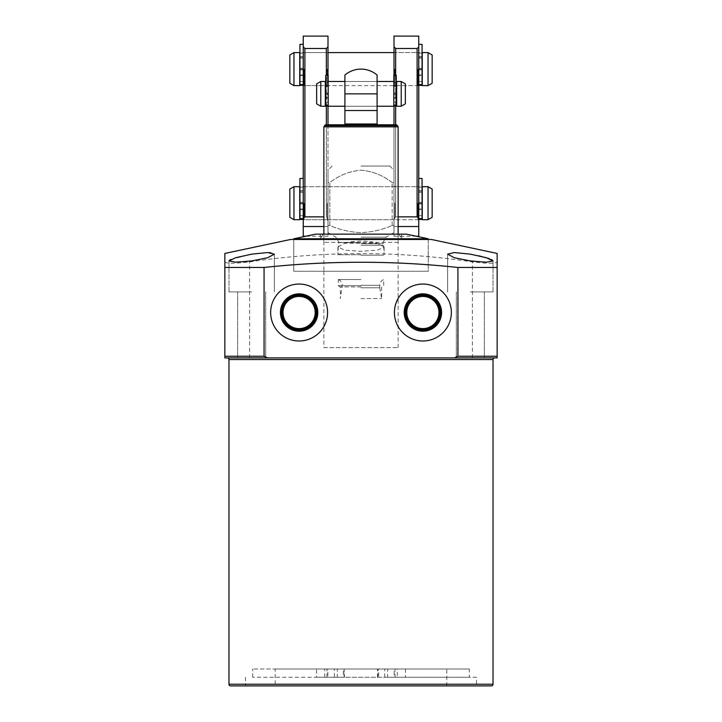 <?xml version="1.0" encoding="UTF-8"?>
<svg xmlns="http://www.w3.org/2000/svg" width="722" height="722" viewBox="0 0 722 722"><rect width="100%" height="100%" fill="white"/><g stroke="black" fill="none" stroke-linecap="round" stroke-linejoin="round"><path stroke-width="0.54" stroke-dasharray="3.61 2.71" d="M361 245.272L383.689 245.272L361 245.272M361 255.173L383.689 255.173L361 255.173M361 166.06L389.88 166.06L361 166.06M361 170.184C372.597 171.231 382.985 175.356 392.145 182.567L394.004 182.567L392.145 182.567C382.985 175.356 372.597 171.231 361 170.184C349.475 171.195 339.096 175.32 329.855 182.567L329.855 225.472C339.809 229.822 350.188 232.204 361 232.619C371.767 232.213 382.155 229.831 392.145 225.472C382.155 229.831 371.767 232.213 361 232.619C350.188 232.204 339.809 229.822 329.855 225.472L329.855 182.567C339.096 175.32 349.475 171.195 361 170.184M394.004 182.567C394.004 166.836 394.004 166.836 394.004 182.567C394.004 166.836 394.004 166.836 394.004 182.567L394.004 225.472C394.004 234.695 394.004 234.695 394.004 225.472C394.004 234.695 394.004 234.695 394.004 225.472L392.145 225.472L394.004 225.472L394.004 182.567M361 243.666L382.967 243.666L361 243.666M394.004 203.189L394.004 220.517L394.004 203.189M327.996 203.189L327.996 220.517L327.996 203.189M395.033 677.236L384.727 677.236L387.642 677.236L387.642 668.987L384.727 668.987L395.033 668.987L394.14 668.987L394.14 677.236L395.033 677.236L395.033 668.987M384.727 677.236L384.727 668.987M469.3 677.236L252.7 677.236L316.552 677.236L316.552 668.987L252.7 668.987L469.3 668.987L397.262 668.987L397.262 677.236L469.3 677.236L469.3 668.987M252.7 677.236L252.7 668.987M316.552 677.236L344.493 677.236L343.32 677.236L343.32 668.987L344.159 668.987L344.159 677.236M344.493 677.236L344.159 668.987M337.273 677.236L326.967 677.236L327.86 677.236L327.86 668.987L326.967 668.987L337.273 668.987L334.358 668.987L334.358 677.236L337.273 677.236L337.273 668.987M326.967 677.236L326.967 668.987M323.871 347.589L398.129 347.589L323.871 347.589L323.871 271.264L398.129 271.264L323.871 271.264L361 271.264L323.871 271.264L323.871 234.136L361 234.136L323.871 234.136L323.871 242.384L398.129 242.384L398.129 234.136L361 234.136L406.387 234.136M398.129 347.589L398.129 271.264L361 271.264L428.245 271.264L428.245 239.496L293.755 239.496L428.245 239.496L428.245 271.264L293.755 271.264L293.755 239.496L293.755 271.264L428.245 271.264L293.755 271.264L398.129 271.264L398.129 234.136L320.36 234.136L401.64 234.136L315.613 234.136M446.819 668.987L275.181 668.987L275.181 685.9L446.819 685.9L446.819 668.987L275.181 668.987M406.793 312.527A16.092 16.092 0 0 0 422.884 328.609A16.092 16.092 0 0 0 438.976 312.527A16.092 16.092 0 0 0 422.884 296.435A16.092 16.092 0 0 0 406.793 312.527M283.024 312.527A16.092 16.092 0 0 0 299.116 328.609A16.092 16.092 0 0 0 315.207 312.527A16.092 16.092 0 0 0 299.116 296.435A16.092 16.092 0 0 0 283.024 312.527M282.203 312.527A16.913 16.913 0 0 0 299.116 329.44A16.913 16.913 0 0 0 316.028 312.527A16.913 16.913 0 0 0 299.116 295.605A16.913 16.913 0 0 0 282.203 312.527M405.972 312.527A16.913 16.913 0 0 0 422.884 329.44A16.913 16.913 0 0 0 439.797 312.527A16.913 16.913 0 0 0 422.884 295.605A16.913 16.913 0 0 0 405.972 312.527M394.42 312.527A28.465 28.465 0 0 0 422.884 340.992A28.465 28.465 0 0 0 451.349 312.527A28.465 28.465 0 0 0 422.884 284.053A28.465 28.465 0 0 0 394.42 312.527M270.651 312.527A28.465 28.465 0 0 0 299.116 340.992A28.465 28.465 0 0 0 327.58 312.527A28.465 28.465 0 0 0 299.116 284.053A28.465 28.465 0 0 0 270.651 312.527M344.935 243.215C348.834 241.879 354.195 241.157 361 241.058C367.814 241.157 373.166 241.879 377.065 243.215L384.104 246.969L377.425 250.119L361 251.337L344.575 250.119L337.896 246.969L344.935 243.215L377.065 243.215M361 254.767L337.896 254.767L361 254.767M470.329 291.896L493.027 291.896L470.329 291.896M470.329 357.904L484.363 357.904L470.329 357.904M251.671 291.896L228.973 291.896L251.671 291.896M237.637 357.904L237.637 291.896L237.637 357.904L251.671 357.904M270.606 252.655L274.36 254.153L267.736 257.718L251.671 260.94L235.616 262.194L228.973 260.94L229.479 260.218M230.796 259.451L251.671 254.153L269.459 252.583M492.53 260.227L493.027 260.94L486.384 262.194L470.329 260.94L454.255 257.709L447.64 254.153L454.273 252.547L470.329 254.153L478.903 255.814M494.669 357.904L227.331 357.904L494.669 357.904M327.86 677.236L476.52 677.236L476.52 685.9L245.48 685.9L476.52 685.9M245.48 677.236L245.48 685.9M476.52 677.236L394.14 677.236M394.14 668.987L387.642 668.987M387.642 677.236L397.262 677.236M377.841 677.236L377.841 668.987L378.68 668.987L378.68 677.236M378.68 668.987L343.32 668.987M343.32 677.236L334.358 677.236M334.358 668.987L327.86 668.987M324.738 677.236L324.738 668.987L344.493 668.987M324.738 668.987L316.552 668.987M377.841 668.987L397.262 668.987M431.548 239.496L290.452 239.496M497.151 357.904L224.849 357.904M224.849 261.896C226.302 263.692 234.56 263.692 249.604 261.896C323.862 250.841 398.129 250.841 472.396 261.896C487.413 263.692 495.662 263.692 497.151 261.896L497.151 253.44M489.146 258.62L491.195 259.451M497.151 356.253L497.151 267.474M224.849 356.253L224.849 267.474M405.448 668.987L405.448 677.236M392.145 225.472L392.145 182.567L392.145 225.472M327.996 182.567L327.996 225.472C327.996 234.695 327.996 234.695 327.996 225.472C327.996 234.695 327.996 234.695 327.996 225.472L327.996 182.567C327.996 166.836 327.996 166.836 327.996 182.567C327.996 166.836 327.996 166.836 327.996 182.567L329.855 182.567L327.996 182.567M329.855 225.472L327.996 225.472L329.855 225.472M361 287.771L379.772 287.771L361 287.771M361 298.547L381.631 298.547L361 298.547M361 279.513L338.311 279.513L361 279.513M361 285.704L338.311 285.704L361 285.704M361 286.896L340.369 286.896L361 286.896M293.755 238.783L428.245 238.783M361 239.081L320.36 239.081L361 239.081M377.092 75.052L377.092 110.511L344.908 110.511L344.908 75.052M344.908 124.807L377.092 124.807L344.908 124.807L344.908 110.511M377.092 110.511L377.092 123.976L344.908 123.976M395.99 124.807L326.01 124.807M398.129 126.864L323.871 126.864M398.129 242.384L323.871 242.384M377.092 93.86L377.092 81.487L377.092 93.86L344.908 93.86L344.908 81.487L344.908 93.86M328.203 85.503L328.203 102.217L328.203 85.503L325.721 85.503M325.315 102.217L325.315 85.503L325.315 102.217M328.203 102.217L325.721 102.217M396.279 105.963L396.279 94.609L396.279 105.963L396.279 105.159L393.797 105.159L393.797 105.963L393.797 81.487L393.797 106.233M377.092 81.487L344.908 81.487L377.092 81.487M328.203 75.296L328.203 94.609L328.203 93.86L325.721 93.86L328.203 93.86L325.721 93.86L328.203 93.86L328.203 105.963L328.203 81.487L328.203 106.233M377.092 106.233L344.908 106.233L377.092 106.233M396.685 102.217L396.685 85.503L396.685 102.217M396.279 85.503L393.797 85.503L393.797 102.217L393.797 85.503M396.279 102.217L393.797 102.217M405.349 83.869L405.349 103.851M401.224 81.487L401.224 106.233M396.685 81.487L396.685 106.233M325.315 81.487L325.315 106.233M320.776 81.487L320.776 106.233M316.651 83.869L316.651 103.851M422.271 215.67L422.271 190.707L422.271 215.67M422.063 190.707L418.552 190.707L418.552 215.67L418.552 190.707M422.063 215.67L418.552 215.67M418.552 186.691L418.552 219.696L418.552 186.691L303.448 186.691L303.448 219.696L303.448 186.691M418.552 219.696L303.448 219.696M303.448 190.707L303.448 215.67L303.448 190.707L299.937 190.707M299.729 215.67L299.729 190.707L299.729 215.67M303.448 215.67L299.937 215.67M289.829 189.074L289.829 217.313M293.953 186.691L293.953 219.696M299.729 186.691L299.729 219.696M422.271 186.691L422.271 219.696M428.047 186.691L428.047 219.696M432.171 189.074L432.171 217.313M422.271 81.586L422.271 56.623L422.271 81.586M422.063 56.623L418.552 56.623L418.552 81.586L418.552 56.623M422.063 81.586L418.552 81.586M418.552 52.607L418.552 85.611L418.552 52.607L394.004 52.607M327.996 52.607L303.448 52.607L303.448 85.611L303.448 52.607M418.552 85.611L303.448 85.611M303.448 56.623L303.448 81.586L303.448 56.623L299.937 56.623M299.729 81.586L299.729 56.623L299.729 81.586M303.448 81.586L299.937 81.586M289.829 54.989L289.829 83.229M293.953 52.607L293.953 85.611M299.729 52.607L299.729 85.611M422.271 52.607L422.271 85.611M428.047 52.607L428.047 85.611M432.171 54.989L432.171 83.229M299.937 44.349L299.937 69.104L303.24 69.104L303.24 86.432L303.24 44.349L303.24 84.564L303.24 69.104L299.937 69.104L299.937 85.34L299.937 75.684L299.937 85.34L303.24 85.34L303.24 69.881L303.24 85.34M304.061 69.104L304.061 85.611L304.061 69.104M299.937 178.433L299.937 203.189L303.24 203.189L303.24 220.517L303.24 178.433L303.24 218.649L303.24 203.189L299.937 203.189L299.937 219.425L299.937 209.768L299.937 219.425L303.24 219.425L303.24 203.965L303.24 219.425M304.061 203.189L304.061 219.696L304.061 203.189M327.996 69.104L327.996 86.432L327.996 69.104M327.165 69.104L327.165 85.611L327.165 69.104M327.165 203.189L327.165 219.696L327.165 203.189M327.996 124.807L327.996 218.513L327.996 36.1L303.24 36.1L303.24 236.193M327.996 75.296L327.996 105.963M323.871 226.528L327.996 226.528L327.996 218.513L327.996 236.193L327.996 226.528L303.24 226.528M303.24 218.513L304.892 216.862L304.892 48.473L326.344 48.473L326.344 216.862L327.996 218.513L326.344 216.862L326.344 124.807M304.892 48.473L303.24 46.831M327.996 46.831L326.344 48.473M304.892 216.862L323.871 216.862M326.344 105.963L326.344 75.296M394.004 69.104L394.004 86.432L394.004 69.104M394.835 69.104L394.835 85.611L394.835 69.104M394.835 203.189L394.835 219.696L394.835 203.189M422.063 44.349L422.063 69.104L418.76 69.104L418.76 86.432L418.76 44.349L418.76 84.564L418.76 69.104L422.063 69.104L422.063 84.564L418.76 84.564L418.76 85.34L418.76 84.564M417.939 69.104L417.939 85.611L417.939 69.104M422.063 178.433L422.063 203.189L418.76 203.189L418.76 220.517L418.76 178.433L418.76 218.649L418.76 203.189L422.063 203.189L422.063 218.649L418.76 218.649L418.76 219.425L418.76 218.649M417.939 203.189L417.939 219.696L417.939 203.189M395.656 124.807L395.656 216.862L394.004 218.513L395.656 216.862L417.108 216.862L418.76 218.513L418.76 36.1L394.004 36.1L394.004 226.528L394.004 124.807M394.004 105.963L394.004 75.296M398.129 226.528L394.004 226.528L394.004 236.193L394.004 226.528L418.76 226.528L418.76 236.193M418.76 218.513L418.76 226.528M398.129 216.862L395.656 216.862L395.656 48.473L417.108 48.473L417.108 216.862M395.656 48.473L394.004 46.831M418.76 46.831L417.108 48.473M395.656 75.296L395.656 105.963M393.797 105.159L393.797 93.86L396.279 93.86L393.797 93.86L396.279 93.86L393.797 93.86L393.797 75.296M396.279 105.159L396.279 75.296M393.797 98.246L393.797 104.934L393.797 98.246L396.279 98.246L393.797 98.246M393.797 82.452L393.797 86.035L393.797 82.037L396.279 82.452L396.279 86.035L396.279 82.037L393.797 82.452M396.279 86.369L396.279 85.611L396.279 86.441L393.797 86.369L393.797 85.611L393.797 86.441L396.279 86.369M396.279 94.609L396.279 93.86L396.279 94.609L393.797 94.609L393.797 93.86L393.797 94.609L396.279 94.609M396.279 82.173L393.797 82.037L396.279 82.173M396.279 86.035L393.797 86.441L396.279 86.035M393.797 105.963L393.797 104.934L393.797 105.963M328.203 105.159L325.721 105.159L325.721 75.296M325.721 98.246L325.721 104.934L325.721 98.246L328.203 98.246L325.721 98.246M328.203 92.985L328.203 82.173L328.203 92.985L325.721 92.985L328.203 92.985M325.721 82.452L325.721 86.035L325.721 82.037L328.203 82.452L328.203 86.035L328.203 82.037L325.721 82.452M328.203 86.369L328.203 85.611L328.203 86.441L325.721 86.369L325.721 85.611L325.721 86.441L328.203 86.369M328.203 82.173L325.721 82.037L328.203 82.173M328.203 86.035L325.721 86.441L328.203 86.035M325.721 105.159L325.721 105.963M325.721 94.609L325.721 93.86L325.721 94.609L328.203 94.609L325.721 94.609M422.063 68.247L422.063 69.104L418.76 69.104L422.063 69.104L422.063 53.121L422.063 68.247L418.76 68.247L418.76 53.121L418.76 69.104L418.76 68.247L422.063 68.247M418.76 75.269L418.76 84.303L418.76 75.269M422.063 75.684L422.063 84.303L422.063 75.684L418.76 75.684L422.063 75.684M422.063 53.401L422.063 57.697L422.063 52.986L418.76 53.401L418.76 57.697L418.76 52.986L422.063 53.401M418.76 58.022L418.76 56.731L418.76 58.103L422.063 58.022L422.063 56.731L422.063 58.103L418.76 58.022M418.76 84.303L418.76 85.34L418.76 84.303L422.063 84.303L422.063 85.34L422.063 84.303L418.76 84.303M418.76 69.881L418.76 69.104L418.76 69.881L422.063 69.881L422.063 69.104L422.063 69.881L418.76 69.881M418.76 53.121L422.063 52.986L418.76 53.121M418.76 57.697L422.063 58.103L418.76 57.697M418.76 85.34L422.063 85.34L422.063 84.564M303.24 68.247L303.24 69.104L299.937 69.104L303.24 69.104L303.24 53.121L303.24 68.247L299.937 68.247L299.937 53.121L299.937 69.104L299.937 68.247L303.24 68.247M299.937 75.269L299.937 69.881L299.937 75.269M303.24 53.401L303.24 57.697L303.24 52.986L299.937 53.401L299.937 57.697L299.937 52.986L303.24 53.401M299.937 58.022L299.937 56.731L299.937 58.103L303.24 58.022L303.24 56.731L303.24 58.103L299.937 58.022M299.937 69.881L299.937 69.104L299.937 69.881L303.24 69.881L303.24 69.104L303.24 69.881L299.937 69.881M299.937 53.121L303.24 52.986L299.937 53.121M299.937 57.697L303.24 58.103L299.937 57.697M303.24 202.331L303.24 203.189L299.937 203.189L303.24 203.189L303.24 187.206L303.24 202.331L299.937 202.331L299.937 187.206L299.937 203.189L299.937 202.331L303.24 202.331M299.937 209.353L299.937 203.965L299.937 209.353M303.24 187.485L303.24 191.781L303.24 187.07L299.937 187.485L299.937 191.781L299.937 187.07L303.24 187.485M299.937 192.106L299.937 190.816L299.937 192.196L303.24 192.106L303.24 190.816L303.24 192.196L299.937 192.106M299.937 203.965L299.937 203.189L299.937 203.965L303.24 203.965L303.24 203.189L303.24 203.965L299.937 203.965M299.937 187.206L303.24 187.07L299.937 187.206M299.937 191.781L303.24 192.196L299.937 191.781M422.063 202.331L422.063 203.189L418.76 203.189L422.063 203.189L422.063 187.206L422.063 202.331L418.76 202.331L418.76 187.206L418.76 203.189L418.76 202.331L422.063 202.331M418.76 209.353L418.76 218.396L418.76 209.353M422.063 209.768L422.063 218.396L422.063 209.768L418.76 209.768L422.063 209.768M422.063 187.485L422.063 191.781L422.063 187.07L418.76 187.485L418.76 191.781L418.76 187.07L422.063 187.485M418.76 192.106L418.76 190.816L418.76 192.196L422.063 192.106L422.063 190.816L422.063 192.196L418.76 192.106M418.76 218.396L418.76 219.425L418.76 218.396L422.063 218.396L422.063 219.425L422.063 218.396L418.76 218.396M418.76 203.965L418.76 203.189L418.76 203.965L422.063 203.965L422.063 203.189L422.063 203.965L418.76 203.965M418.76 187.206L422.063 187.07L418.76 187.206M418.76 191.781L422.063 192.196L418.76 191.781M418.76 219.425L422.063 219.425L422.063 218.649M361 237.204L386.062 237.204L361 237.204M361 242.565L339.033 242.565L361 242.565M493.027 359.556L228.973 359.556M493.027 684.248L228.973 684.248M472.396 357.904L472.396 261.896M249.604 357.904L249.604 261.896M361 285.271L379.772 285.271L361 285.271M397.416 125.628L324.584 125.628M396.279 92.985L393.797 92.985L396.279 92.985M396.279 104.934L393.797 104.934L396.279 104.934M396.279 97.47L393.797 97.47L396.279 97.47M328.203 104.934L325.721 104.934L328.203 104.934M328.203 97.47L325.721 97.47L328.203 97.47M418.76 74.889L422.063 74.889L418.76 74.889M299.937 75.684L303.24 75.684L299.937 75.684M303.24 84.564L299.937 84.564M299.937 84.303L303.24 84.303L299.937 84.303M299.937 74.889L303.24 74.889L299.937 74.889M299.937 209.768L303.24 209.768L299.937 209.768M303.24 218.649L299.937 218.649M299.937 218.396L303.24 218.396L299.937 218.396M299.937 208.974L303.24 208.974L299.937 208.974M418.76 208.974L422.063 208.974L418.76 208.974M394.004 232.619L386.062 237.204L382.967 242.565L383.689 245.272L384.104 254.767L384.104 246.969M389.88 166.06L394.004 170.184M327.996 232.619L335.938 237.204L339.033 242.565L338.311 245.272L337.896 254.767L337.896 246.969M327.996 219.696L394.004 219.696M456.304 357.904L456.304 291.896L456.304 357.904M447.64 291.896L447.64 254.153L447.64 291.896M228.973 291.896L228.973 260.94L228.973 291.896M493.027 291.896L493.027 260.94L493.027 291.896M274.36 291.896L274.36 254.153L274.36 291.896M484.363 357.904L484.363 291.896L484.363 357.904M265.696 357.904L265.696 291.896L265.696 357.904M377.507 677.236L377.507 668.987M327.996 186.691L394.004 186.691M332.12 166.06L327.996 170.184M379.772 287.771L381.631 298.547L381.631 286.896L383.689 285.704L383.689 279.513C381.207 280.632 379.898 282.555 379.772 285.271L379.772 287.771M338.311 279.513C340.793 280.632 342.102 282.555 342.228 285.271L340.369 298.547L340.369 286.896L338.311 285.704L338.311 279.513M320.36 234.136L320.36 239.081L323.221 234.136M398.779 234.136L401.64 239.081L401.64 234.136M327.996 86.432L327.165 85.611L304.061 85.611L303.24 86.432M327.996 220.517L327.165 219.696L304.061 219.696L303.24 220.517M305.911 236.193L327.996 236.193M303.24 51.776L304.061 52.607L327.165 52.607L327.996 51.776M303.24 185.861L304.061 186.691L327.165 186.691L327.996 185.861M418.76 86.432L417.939 85.611L394.835 85.611L394.004 86.432M418.76 220.517L417.939 219.696L394.835 219.696L394.004 220.517M394.004 236.193L416.089 236.193M394.004 51.776L394.835 52.607L417.939 52.607L418.76 51.776M394.004 185.861L394.835 186.691L417.939 186.691L418.76 185.861M396.279 85.611L393.797 85.611M396.279 82.037L393.797 82.037L396.279 82.037M396.279 86.441L393.797 86.441L396.279 86.441M328.203 85.611L325.721 85.611M328.203 82.037L325.721 82.037L328.203 82.037M328.203 86.441L325.721 86.441L328.203 86.441M418.76 56.731L422.063 56.731M418.76 52.986L422.063 52.986L418.76 52.986M418.76 58.103L422.063 58.103L418.76 58.103M299.937 56.731L303.24 56.731M299.937 52.986L303.24 52.986L299.937 52.986M299.937 58.103L303.24 58.103L299.937 58.103M299.937 190.816L303.24 190.816M299.937 187.07L303.24 187.07L299.937 187.07M299.937 192.196L303.24 192.196L299.937 192.196M418.76 190.816L422.063 190.816M418.76 187.07L422.063 187.07L418.76 187.07M418.76 192.196L422.063 192.196L418.76 192.196"/><path stroke-width="1.08" d="M446.819 685.9L275.181 685.9M438.976 312.527A16.092 16.092 0 0 1 422.884 328.609A16.092 16.092 0 0 1 406.793 312.527A16.092 16.092 0 0 1 422.884 296.435A16.092 16.092 0 0 1 438.976 312.527M315.207 312.527A16.092 16.092 0 0 1 299.116 328.609A16.092 16.092 0 0 1 283.024 312.527A16.092 16.092 0 0 1 299.116 296.435A16.092 16.092 0 0 1 315.207 312.527M280.425 312.527A18.691 18.691 0 0 0 299.116 331.208A18.691 18.691 0 0 0 317.806 312.527A18.691 18.691 0 0 0 299.116 293.836A18.691 18.691 0 0 0 280.425 312.527M281.201 312.527A17.915 17.915 0 0 0 299.116 330.441A17.915 17.915 0 0 0 317.03 312.527A17.915 17.915 0 0 0 299.116 294.603A17.915 17.915 0 0 0 281.201 312.527M282.203 312.527A16.913 16.913 0 0 0 299.116 329.44A16.913 16.913 0 0 0 316.028 312.527A16.913 16.913 0 0 0 299.116 295.605A16.913 16.913 0 0 0 282.203 312.527M404.194 312.527A18.691 18.691 0 0 0 422.884 331.208A18.691 18.691 0 0 0 441.575 312.527A18.691 18.691 0 0 0 422.884 293.836A18.691 18.691 0 0 0 404.194 312.527M404.97 312.527A17.915 17.915 0 0 0 422.884 330.441A17.915 17.915 0 0 0 440.799 312.527A17.915 17.915 0 0 0 422.884 294.603A17.915 17.915 0 0 0 404.97 312.527M405.972 312.527A16.913 16.913 0 0 0 422.884 329.44A16.913 16.913 0 0 0 439.797 312.527A16.913 16.913 0 0 0 422.884 295.605A16.913 16.913 0 0 0 405.972 312.527M394.42 312.527A28.465 28.465 0 0 0 422.884 340.992A28.465 28.465 0 0 0 451.349 312.527A28.465 28.465 0 0 0 422.884 284.053A28.465 28.465 0 0 0 394.42 312.527M270.651 312.527A28.465 28.465 0 0 0 299.116 340.992A28.465 28.465 0 0 0 327.58 312.527A28.465 28.465 0 0 0 299.116 284.053A28.465 28.465 0 0 0 270.651 312.527M251.671 357.904L237.637 357.904M470.329 254.153L454.282 252.547L447.64 254.153L454.264 257.709L470.329 260.94L486.384 262.194L493.027 260.94L486.348 257.709L470.329 254.153M251.671 254.153L235.643 257.718L228.973 260.94L235.616 262.194L251.671 260.94L267.745 257.709L274.36 254.153L267.727 252.547L251.671 254.153M229.479 260.218L230.796 259.451M267.555 357.904L224.849 357.904L224.849 253.44L290.452 239.496L431.548 239.496L497.151 253.44L497.151 357.904L497.151 356.253L457.928 356.253L457.928 267.474C393.337 260.525 328.709 260.525 264.072 267.474L264.072 356.253L267.555 357.904L497.151 357.904M224.849 253.44L224.849 267.474L264.072 267.474M457.928 267.474L497.151 267.474L497.151 261.896M227.331 357.904A1.652 1.652 0 0 1 228.973 359.556L493.027 359.556A1.652 1.652 0 0 1 494.669 357.904M491.375 685.9L230.625 685.9L491.375 685.9A1.652 1.652 0 0 0 493.027 684.248L493.027 359.556M230.625 685.9A1.652 1.652 0 0 1 228.973 684.248L228.973 359.556M454.445 357.904L457.928 356.253M269.459 252.583L270.606 252.655M478.903 255.814L489.146 258.62M491.195 259.451L492.53 260.227M224.849 357.904L224.849 356.253L264.072 356.253M293.755 238.783L315.613 234.136L406.387 234.136L428.245 238.783L293.755 238.783L293.755 239.496M398.129 234.136L398.129 126.864L323.871 126.864L323.871 234.136M324.584 125.628L397.416 125.628A1.652 1.652 0 0 0 395.99 124.807L326.01 124.807A1.652 1.652 0 0 0 324.584 125.628L323.871 126.864M397.416 125.628L398.129 126.864M344.908 110.511L344.908 75.052A24.756 24.756 0 0 1 377.092 75.052L377.092 110.511L344.908 110.511L344.908 124.807L344.908 123.976L377.092 123.976L377.092 110.511M377.092 123.976L377.092 124.807L377.092 123.976M316.651 103.851L316.651 83.869L320.776 81.487L320.776 106.233L316.651 103.851M320.776 106.233L325.315 106.233L325.315 81.487L320.776 81.487M377.092 106.233L393.797 106.233L393.797 105.159L396.279 105.159L396.279 105.963L393.797 105.963L396.279 105.963M393.797 81.487L377.092 81.487M344.908 81.487L328.203 81.487M344.908 106.233L328.203 106.233L325.721 105.963L325.721 105.159L328.203 105.159L328.203 105.963L325.721 105.963M401.224 106.233L401.224 81.487L396.685 81.487L396.685 106.233L401.224 106.233L405.349 103.851L405.349 83.869L401.224 81.487M428.047 219.696L432.171 217.313L432.171 189.074L428.047 186.691L422.271 186.691L422.271 219.696L428.047 219.696L428.047 186.691M299.729 219.696L299.729 186.691L293.953 186.691L293.953 219.696L299.729 219.696M293.953 219.696L289.829 217.313L289.829 189.074L293.953 186.691M428.047 85.611L432.171 83.229L432.171 54.989L428.047 52.607L422.271 52.607L422.271 85.611L428.047 85.611L428.047 52.607M394.004 52.607L327.996 52.607M299.729 85.611L299.729 52.607L293.953 52.607L293.953 85.611L299.729 85.611M293.953 85.611L289.829 83.229L289.829 54.989L293.953 52.607M305.911 236.193L303.24 236.193L303.24 36.1L327.996 36.1L327.996 75.296M327.996 105.963L327.996 124.807M303.24 46.831L304.892 48.473L304.892 216.862L323.871 216.862M304.892 216.862L303.24 218.513M304.892 48.473L326.344 48.473L327.996 46.831M326.344 124.807L326.344 105.963M326.344 75.296L326.344 48.473M394.004 124.807L394.004 105.963M394.004 75.296L394.004 36.1L418.76 36.1L418.76 218.513L417.108 216.862L417.108 48.473L418.76 46.831M416.089 236.193L418.76 236.193L418.76 218.513M398.129 216.862L417.108 216.862M394.004 46.831L395.656 48.473L417.108 48.473M395.656 48.473L395.656 75.296M395.656 105.963L395.656 124.807M393.797 105.159L393.797 75.296L396.279 75.296L396.279 105.159M325.721 105.159L325.721 75.296L328.203 75.296L328.203 105.159M418.76 84.564L422.063 84.564L422.063 44.349L418.76 44.349M422.063 84.564L422.063 85.34L418.76 85.34M303.24 85.34L299.937 85.34L299.937 44.349L303.24 44.349M303.24 219.425L299.937 219.425L299.937 178.433L303.24 178.433M418.76 218.649L422.063 218.649L422.063 178.433L418.76 178.433M422.063 218.649L422.063 219.425L418.76 219.425M228.973 684.248L493.027 684.248M344.908 93.86L377.092 93.86M303.24 226.528L323.871 226.528M398.129 226.528L418.76 226.528M299.937 84.564L303.24 84.564M299.937 218.649L303.24 218.649M428.245 238.783L428.245 239.496"/></g></svg>
